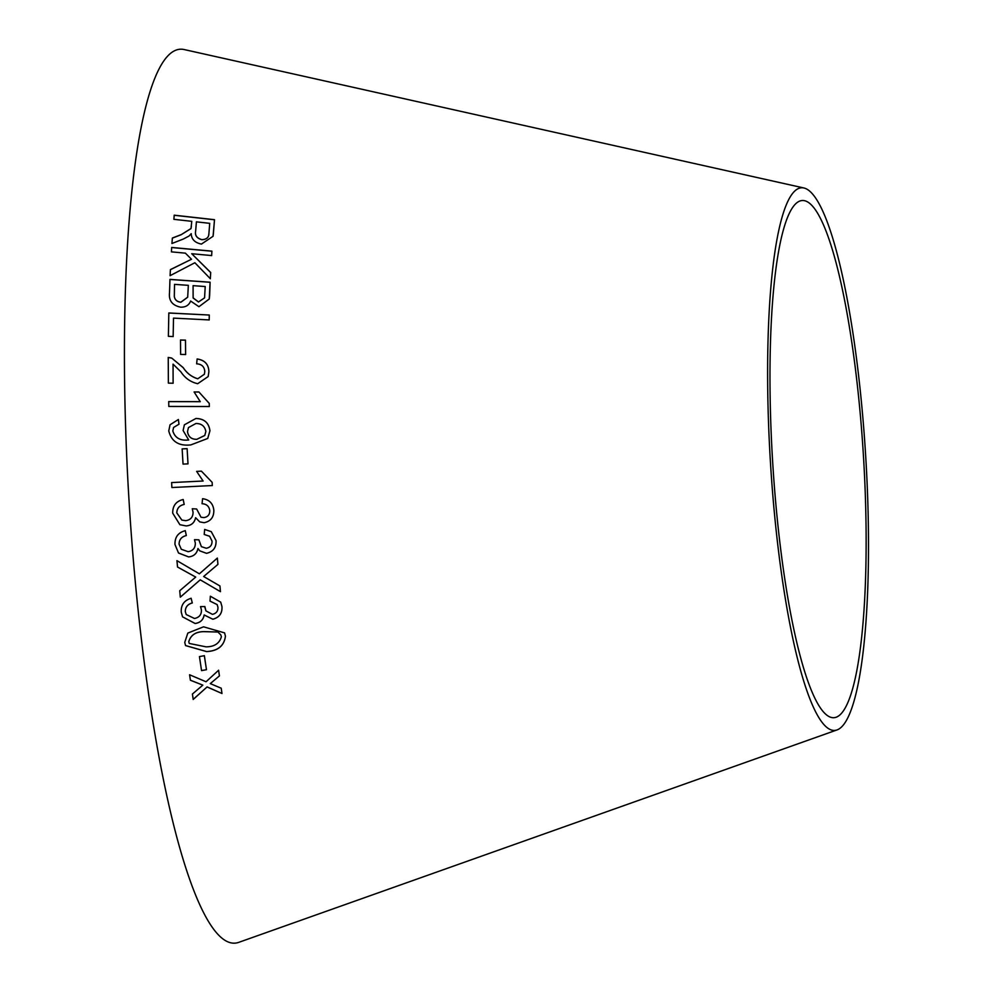 <?xml version="1.0" encoding="UTF-8"?>
<svg xmlns="http://www.w3.org/2000/svg" width="992" height="992" viewBox="0 0 992 992"><rect width="100%" height="100%" fill="white"/><g stroke="black" fill="none" stroke-linecap="round" stroke-linejoin="round"><path stroke-width="1.49" d="M836.938 729.963L238.626 942.4A447.801 78.628 -93.5 0 1 129.047 501.01A447.801 78.628 -93.5 0 1 184.376 49.6L804.004 188.009A271.82 47.728 -93.5 0 1 867.306 487.816A271.82 47.728 -93.5 0 1 836.938 729.963A271.82 47.728 -93.5 0 1 770.424 462.036A271.82 47.728 -93.5 0 1 804.004 188.009M209.287 315.034L168.826 312.964L168.38 336.325L173.154 336.561L173.513 318.11L209.2 319.932L209.287 315.034L168.801 313.026M209.647 295.492L210.106 282.212L169.967 279.384L169.508 292.876C168.665 300.7 172.372 305.474 180.656 307.173C185.653 307.297 188.976 305.251 190.625 301.035L198.946 306.702L209.25 299.001L210.106 282.212M170.078 275.677L194.878 262.744L210.329 278.715L210.688 272.49L191.716 253.729L211.656 255.564L211.891 251.137L171.678 247.442L171.442 251.869L185.38 253.146L191.493 259.259L170.426 269.601L170.078 275.677M181.114 234.658L172.372 238.043L171.914 243.511L183.359 239.022L189.013 236.034L191.22 233.666C191.456 239.27 194.854 242.755 201.438 244.094L213.057 236.282L214.508 219.691L174.208 215.177L173.885 219.331L191.778 221.328L190.997 228.52L181.09 234.744L172.36 238.13M191.382 226.188L190.985 228.606L181.09 234.744M180.631 354.417L185.616 354.528L185.479 340.132L180.494 340.02L180.631 354.417M197.135 358.968L196.639 363.828C201.711 364.126 204.426 366.718 204.774 371.591L204.402 374.207L197.805 378.77C191.754 376.935 186.893 373.228 183.235 367.648L171.703 358.062L168.243 357.442L168.367 383.123L173.129 383.234L173.054 364.138L180.866 371.826C185.008 378.138 190.625 382.094 197.706 383.706L208.171 376.551L208.878 371.789C208.704 364.362 204.786 360.096 197.135 358.968M200.285 401.648L168.714 401.599L168.814 406.46L209.324 406.522L209.262 403.397L198.896 391.964L194.11 391.952L200.272 401.686L168.702 401.636M183.111 430.528L188.716 440.002L187.724 440.039C179.887 440.708 174.914 437.683 172.831 430.95L173.588 427.453L178.994 424.204L178.386 419.504L170.041 424.774L168.764 430.912C171.455 441.576 178.82 446.239 190.861 444.9L207.737 438.452L209.944 430.776C208.866 422.766 204.191 418.661 195.908 418.463L184.376 424.812L183.111 430.528M183.036 464.107L188.009 463.859L187.116 448.644L182.144 448.892L183.036 464.107M203.124 481.021L171.628 482.571L171.876 487.531L212.313 485.547L212.152 482.348L201.413 471.15L196.639 471.386L203.112 481.033L171.604 482.571M199.764 521.904L204.116 522.71C210.738 521.321 213.974 517.142 213.813 510.161C213.057 503.452 209.312 499.621 202.591 498.703L202.046 503.725C206.51 503.961 209.076 506.23 209.771 510.545C209.833 514.612 207.874 516.956 203.906 517.601L201.016 517.229L196.652 508.995L192.274 508.747L193.056 512.207C193.043 517.13 190.6 519.957 185.74 520.676L181.858 520.093L176.799 512.901C176.985 508.264 179.453 505.449 184.19 504.432L183.198 499.509C176.092 501.208 172.596 505.759 172.707 513.149L179.887 524.706L186.174 525.934C191.357 525.512 194.506 522.772 195.61 517.7L199.776 521.904L204.116 522.71C210.763 521.321 213.987 517.142 213.826 510.161L213.826 510.161C213.044 503.44 209.3 499.621 202.566 498.703M216.07 540.615L211.296 531.675L204.674 529.43L204.203 534.465L209.622 536.263L212.028 541.099C212.139 545.141 210.205 547.522 206.249 548.254L201.388 546.654L198.884 539.834L194.494 539.685L195.325 543.12C195.362 548.018 192.956 550.882 188.12 551.688L181.313 549.27L179.068 544.162C179.205 539.536 181.623 536.672 186.335 535.568L185.281 530.67C178.2 532.53 174.766 537.131 174.976 544.496L178.523 553.04L188.616 556.909C193.8 556.376 196.912 553.586 197.966 548.526L199.789 550.882L206.534 553.325C213.168 551.812 216.343 547.572 216.07 540.615L211.271 531.675M201.55 670.604L206.472 669.712L204.364 655.687L199.442 656.592L201.55 670.604M203.546 626.82L187.823 633.082L184.748 642.382L185.554 645.581L206.572 651.595C217.893 651.012 224.18 645.866 225.444 636.182L224.589 632.884L203.546 626.82M179.738 590.711L180.308 597.184L200.235 579.824L220.447 591.654L219.939 585.962L203.658 576.513L217.942 564.374L217.347 558.074L199.38 573.822L176.936 560.654L177.543 567.027L195.709 577.084L179.738 590.711M221.96 606.546L220.708 602.156L210.341 596.204L210.006 601.115L217.149 604.599L217.942 607.191C218.153 611.084 216.306 613.478 212.4 614.346L205.939 610.886L204.86 606.558L200.52 606.608L201.413 609.894C201.599 614.618 199.28 617.483 194.482 618.487L186.198 614.519L185.306 611.618C185.318 607.141 187.649 604.264 192.312 602.975L191.121 598.275C184.14 600.396 180.854 605.021 181.251 612.138L182.54 616.838L195.139 623.509C200.272 622.765 203.286 619.926 204.178 614.99L212.821 619.244C219.368 617.483 222.419 613.254 221.96 606.546L220.708 602.132M193.192 699.447L207.08 686.948L221.985 693.507L221.228 688.225L210.292 683.624L219.43 675.899L218.587 670.257L206.051 681.764L189.584 674.771L190.402 680.252L202.827 685.137L192.423 694.028L193.192 699.447M864.999 486.464A259.086 45.496 -93.5 0 1 836.058 717.266A259.086 45.496 -93.5 0 1 772.656 461.9A259.086 45.496 -93.5 0 1 804.661 200.731A259.086 45.496 -93.5 0 1 864.999 486.464M193.18 699.385L207.08 686.948M207.068 686.886L221.985 693.507M221.972 693.445L221.204 688.163M219.43 675.899L210.292 683.624M219.406 675.837L218.575 670.208M190.377 680.19L202.827 685.137M182.528 616.826L195.114 623.472C200.26 622.728 203.273 619.888 204.154 614.953L212.809 619.206C219.344 617.446 222.394 613.217 221.948 606.509M210.006 601.078L217.149 604.599M205.927 610.861L204.898 607.327M204.873 607.29L204.848 606.521M186.198 614.519L185.306 611.618M185.293 611.58C185.306 607.104 187.637 604.227 192.287 602.938L192.312 602.975M192.287 602.938L191.109 598.25M180.296 597.159L200.235 579.824M200.21 579.799L220.447 591.654M220.435 591.616L219.926 585.925M217.942 564.374L203.658 576.513M217.93 564.349L217.322 558.05M177.531 567.002L195.709 577.084M185.554 645.556L206.559 651.546C217.88 650.963 224.167 645.817 225.432 636.145L224.576 632.859M189.261 643.448L188.753 641.712C190.7 635.016 195.833 631.644 204.141 631.619L217.893 631.991L220.794 634.855L221.39 636.74C219.468 643.448 214.334 646.821 206.001 646.846L189.261 643.448L188.765 641.762C190.724 635.054 195.846 631.681 204.154 631.656L217.905 632.04L220.794 634.855M201.537 670.555L206.472 669.712M206.46 669.662L204.34 655.638M199.789 550.87L206.522 553.313C213.144 551.8 216.33 547.559 216.058 540.603M204.203 534.465L209.622 536.275M201.376 546.642L198.871 539.822M181.288 549.246L179.068 544.162C179.18 539.524 181.61 536.66 186.322 535.556L185.268 530.658M178.461 552.953L188.616 556.909C193.787 556.363 196.9 553.573 197.941 548.514L197.966 548.526M201.004 517.216L196.639 508.995M181.846 520.081L176.799 512.901M176.787 512.889C176.973 508.264 179.44 505.436 184.165 504.432L184.19 504.432M184.165 504.432L183.185 499.509M179.874 524.706L186.174 525.934M186.149 525.921C191.344 525.5 194.494 522.759 195.598 517.688L195.61 517.7M212.3 485.559L212.152 482.348L201.413 471.15M201.401 471.163L196.627 471.398M187.996 463.872L187.116 448.644M187.104 448.669L182.131 448.905M207.725 438.452L209.932 430.801C208.853 422.79 204.178 418.686 195.895 418.488L184.363 424.824M188.703 440.014L187.724 440.039M187.711 440.064C179.874 440.721 174.902 437.695 172.819 430.974L172.831 430.95M172.819 430.974L173.588 427.453M178.969 424.229L178.386 419.504M178.374 419.529L170.041 424.787M187.5 431.669L188.455 427.577L195.92 423.497C201.488 423.497 204.811 426.151 205.865 431.458L204.798 435.451L196.825 439.32C191.431 439.406 188.319 436.852 187.5 431.669L188.455 427.589M204.811 435.426L196.838 439.307C191.444 439.394 188.331 436.84 187.525 431.644M209.312 406.559L209.262 403.397M209.25 403.422L198.896 391.964M198.884 392.001L194.097 391.989M208.171 376.563L208.878 371.789C208.692 364.411 204.774 360.146 197.123 359.017M204.389 374.244L197.805 378.77M197.792 378.808C191.741 376.972 186.88 373.265 183.222 367.697L171.703 358.062M171.69 358.112L168.231 357.48M173.116 383.272L173.054 364.138M185.603 354.578L185.479 340.132M185.467 340.182L180.482 340.07M213.057 236.319L213.392 233.728M213.367 233.814L214.508 219.691M214.495 219.778L174.195 215.276M191.369 226.275L190.985 228.606L191.369 226.275M208.754 234.571L208.915 233.405C208.903 237.41 206.534 239.481 201.81 239.618C196.776 238.179 194.73 235.265 195.672 230.888L196.404 221.848L209.721 223.336L208.915 233.405M208.903 233.492C208.89 237.497 206.51 239.568 201.798 239.704C196.763 238.266 194.717 235.352 195.66 230.975L196.404 221.848M210.316 278.789L210.688 272.49M210.676 272.564L191.716 253.729M211.643 255.638L211.891 251.137M211.879 251.224L171.666 247.529M170.413 269.675L191.493 259.259M209.25 299.038L209.634 295.566M210.093 282.274L169.942 279.459M204.575 297.86L198.487 302.002L193.118 297.96L193.08 285.671L205.208 286.527L204.575 297.86L198.499 301.94L193.13 297.898L193.08 285.671M187.674 297.228L180.829 302.262C177.01 301.779 174.84 299.857 174.307 296.509L174.542 284.369L188.344 285.336L187.686 297.154L180.842 302.2C177.022 301.704 174.852 299.795 174.319 296.447L174.542 284.369M209.188 319.994L209.275 315.096M173.141 336.61L173.513 318.11"/></g></svg>
